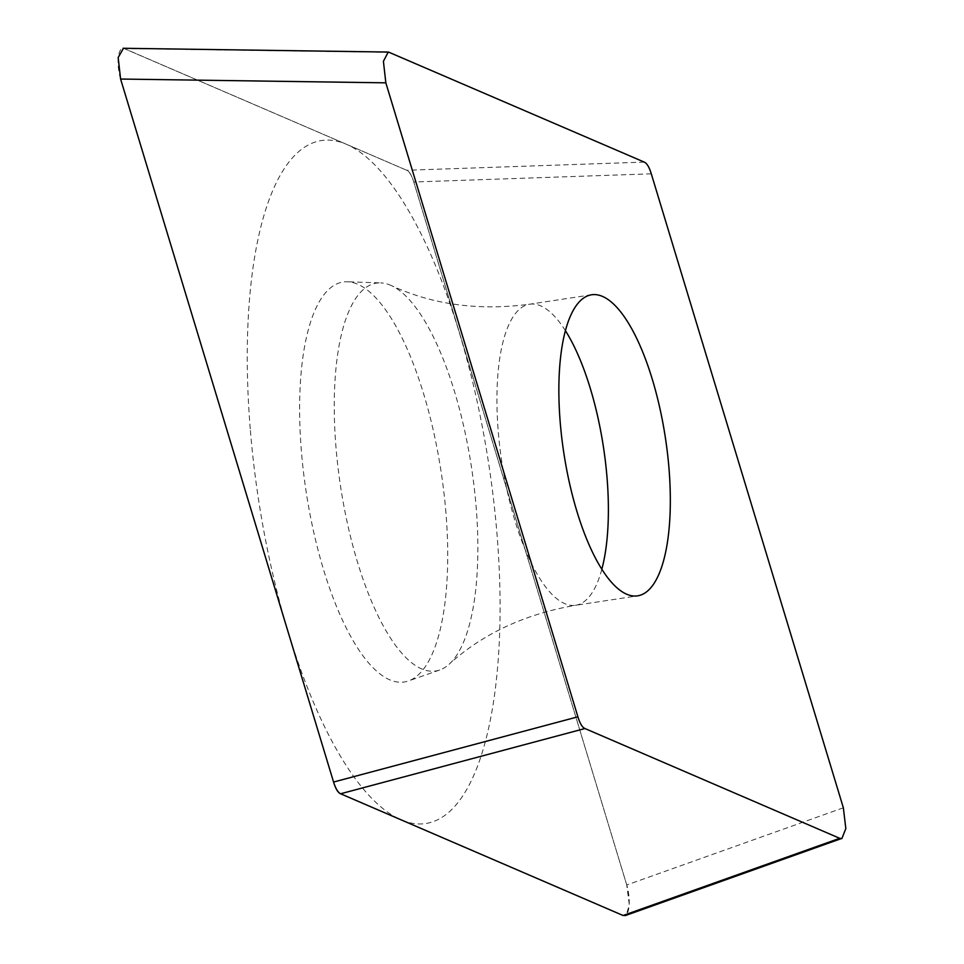 <?xml version="1.0" encoding="UTF-8"?>
<svg xmlns="http://www.w3.org/2000/svg" width="964" height="964" viewBox="0 0 964 964"><rect width="100%" height="100%" fill="white"/><g stroke="black" fill="none" stroke-linecap="round" stroke-linejoin="round"><path stroke-width="0.72" stroke-dasharray="4.82 3.62" d="M843.355 807.796L626.745 884.988L629.299 904.822L626.202 915.258M626.745 884.988L413.773 182.003C411.749 175.328 409.411 171.423 406.724 170.267L123.476 48.284M445.971 513.173A202.32 68.251 81.3 0 0 347.522 281.765A202.32 68.251 81.3 0 0 301.37 450.875A202.32 68.251 81.3 0 0 408.35 680.982A202.32 68.251 81.3 0 0 445.971 513.173M565.446 330.724A152.288 51.369 81.3 0 0 529.718 304.202C478.795 310.938 432.679 304.732 391.384 285.585A196.186 66.179 81.3 0 1 476.168 507.293A196.186 66.179 -98.7 0 1 449.079 664.268A196.186 66.179 -98.7 0 1 439.68 670.016A196.186 66.179 -98.7 0 1 335.954 446.874A196.186 66.179 81.3 0 1 380.708 282.898L347.522 281.765M391.384 285.585A196.186 66.179 81.3 0 0 380.708 282.898M250.254 428.847A345.353 116.499 -98.7 0 1 346.498 144.323A345.353 116.499 -98.7 0 1 497.087 535.201A345.353 116.499 -98.7 0 1 400.843 819.725A345.353 116.499 -98.7 0 1 250.254 428.847M120.596 79.048A21.75 7.338 -98.7 0 1 118.391 56.96A21.75 7.338 -98.7 0 1 124.356 48.598L406.7 170.254A21.75 7.338 -98.7 0 1 413.797 182.076L626.66 884.711A21.75 7.338 -98.7 0 1 628.974 906.835A21.75 7.338 -98.7 0 1 623.106 915.499M389.492 52.333L124.236 48.549M644.241 162.097L406.724 170.267M651.29 173.821L413.773 182.003M591.655 294.767L529.718 304.202A152.288 51.369 81.3 0 0 498.243 431.306A152.288 51.369 -98.7 0 0 575.592 605.296L637.529 595.86M601.801 569.35A152.288 51.369 -98.7 0 1 575.592 605.296C524.97 614.032 482.807 633.685 449.079 664.268M841.777 838.439L841.114 838.668M388.275 52.056L387.287 52.044M439.68 670.016L408.35 680.982"/><path stroke-width="1.45" d="M626.202 915.258L623.093 915.499A21.75 7.338 -98.7 0 1 622.985 915.451L340.641 793.794A21.75 7.338 -98.7 0 1 333.544 781.973L120.681 79.325A21.75 7.338 -98.7 0 1 120.596 79.048L118.162 57.551L123.476 48.284M120.596 79.048L333.568 782.045C335.58 788.709 337.93 792.625 340.605 793.77L623.093 915.499L839.704 838.306L841.837 838.608L845.838 828.606L843.355 807.796L651.29 173.821C649.266 167.158 646.916 163.253 644.241 162.097L388.275 51.972L383.407 61.322L385.841 82.832L120.596 79.048M839.704 838.306L584.943 728.531L340.605 793.77M385.841 82.832L577.906 716.806C579.918 723.47 582.268 727.374 584.943 728.531M669.016 468.769A152.288 51.369 81.3 0 0 591.655 294.767A152.288 51.369 81.3 0 0 560.18 421.871A152.288 51.369 81.3 0 0 637.529 595.86A152.288 51.369 81.3 0 0 669.016 468.769M577.906 716.806L333.568 782.045M601.801 569.35A152.288 51.369 -98.7 0 0 607.079 478.204A152.288 51.369 81.3 0 0 565.446 330.724M841.114 838.668L625.166 915.631M387.287 52.044L123.031 48.272"/></g></svg>
